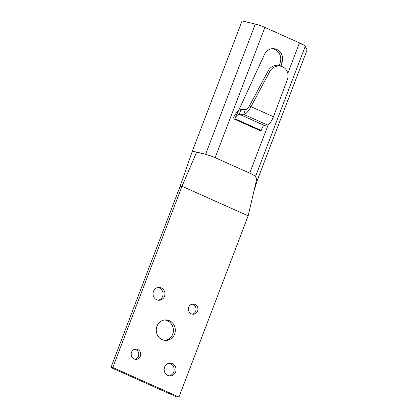 <?xml version="1.0" encoding="UTF-8"?>
<svg xmlns="http://www.w3.org/2000/svg" width="418" height="418" viewBox="0 0 418 418"><rect width="100%" height="100%" fill="white"/><g stroke="black" fill="none" stroke-linecap="round" stroke-linejoin="round"><path stroke-width="0.63" d="M261.48 129.643L261.046 131.053L234.587 119.234L264.542 54.298A10.283 9.557 -92 0 1 272.755 48.629A10.283 9.557 -92 0 1 282.187 62.177L280.995 66.054M279.297 65.474L280.29 62.24A10.283 9.557 88 0 0 271.81 48.713M255.858 177.331L257.347 180.174L307.084 49.93L305.213 46.361L255.482 176.6M180.116 186.339L110.916 367.553L112.813 367.485L182.008 186.276L180.116 186.339L192.358 151.144L242.09 20.9L255.32 24.077A10.262 1.567 20.9 0 1 264.892 27.436L299.466 42.876A10.262 1.567 20.9 0 1 305.213 46.361M251.997 174.201A10.262 1.567 20.9 0 1 254.761 175.868M219.042 159.415L245.841 171.385M208.049 155A10.262 1.567 20.9 0 1 212.6 156.604M196.627 152.168C201.878 153.072 208.054 154.906 215.155 157.675L249.739 173.12C257.18 176.443 255.476 177.415 256.746 179.019L248.167 215.824L182.008 186.276L196.627 152.168L192.358 151.144L202.902 153.678M267.379 124.945L243.652 114.349L245.46 109.61C246.735 109.495 248.067 108.262 249.447 105.916L251.004 106.674C248.449 111.454 245.998 114.015 243.652 114.349L239.248 114.198C237.753 114.412 236.285 115.911 234.838 118.686L234.587 119.234L261.046 131.053L261.224 130.473C262.201 127.485 263.199 125.781 264.223 125.353L267.379 124.945C269.307 124.428 271.339 121.685 273.476 116.711L287.396 79.446A10.283 9.682 -64 0 0 282.787 66.927L281.236 66.164A10.283 9.682 116 0 0 268.199 70.804L249.447 105.916M245.46 109.61L241.055 109.464L239.248 114.198L264.223 125.353M232.941 118.749C235.595 113.095 238.302 109.997 241.055 109.464M273.476 116.711L251.004 106.674L269.751 71.562A10.283 9.682 -64 0 1 282.787 66.927M164.504 296.331A6.411 5.957 -92 0 1 159.211 300.276A6.411 5.957 -92 0 1 153.04 294.068A6.411 5.957 -92 0 1 158.772 287.459A6.411 5.957 -92 0 1 164.504 296.331M158.26 300.228A6.411 5.957 88 0 0 162.612 296.393A6.411 5.957 88 0 0 157.832 287.574M197.583 311.107A5.131 4.765 -92 0 1 193.346 314.263A5.131 4.765 -92 0 1 188.408 309.299A5.131 4.765 -92 0 1 192.996 304.006A5.131 4.765 -92 0 1 197.583 311.107M192.395 314.19A5.131 4.765 88 0 0 195.687 311.17A5.131 4.765 88 0 0 192.055 304.142M140.344 356.225A5.131 4.765 -92 0 1 136.111 359.381A5.131 4.765 -92 0 1 131.168 354.417A5.131 4.765 -92 0 1 135.761 349.124A5.131 4.765 -92 0 1 140.344 356.225M135.155 359.308A5.131 4.765 88 0 0 138.447 356.288A5.131 4.765 88 0 0 134.815 349.26M175.628 371.983A6.411 5.957 -92 0 1 170.335 375.928A6.411 5.957 -92 0 1 164.159 369.721A6.411 5.957 -92 0 1 169.896 363.111A6.411 5.957 -92 0 1 175.628 371.983M169.384 375.881A6.411 5.957 88 0 0 173.731 372.046A6.411 5.957 88 0 0 168.95 363.226M174.604 334.102A10.262 9.53 -92 0 1 166.134 340.419A10.262 9.53 -92 0 1 156.254 330.486A10.262 9.53 -92 0 1 165.434 319.911A10.262 9.53 -92 0 1 174.604 334.102M165.183 340.398A10.262 9.53 88 0 0 172.707 334.17A10.262 9.53 88 0 0 164.488 319.995M256.746 179.019L257.347 180.174L253.836 191.496M248.167 215.824L178.967 397.037L112.813 367.485M178.967 397.037L177.07 397.1L110.916 367.553M282.187 62.177L280.29 62.24M299.466 42.876L287.819 73.375M268.251 124.611L249.729 173.12M264.892 27.436L215.155 157.675M255.32 24.077L205.588 154.32M261.224 130.473L234.838 118.686M269.751 71.562L268.199 70.804"/></g></svg>
